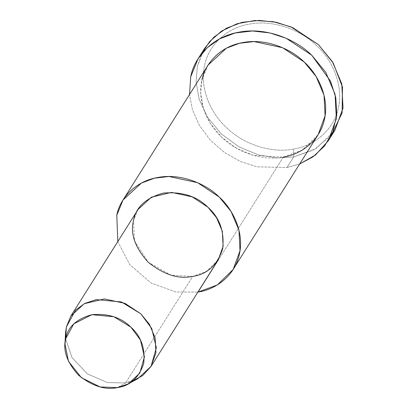 <?xml version="1.0" encoding="UTF-8"?>
<svg xmlns="http://www.w3.org/2000/svg" width="408" height="408" viewBox="0 0 408 408"><rect width="100%" height="100%" fill="white"/><g stroke="black" fill="none" stroke-linecap="round" stroke-linejoin="round"><path stroke-width="0.31" stroke-dasharray="2.04 1.53" d="M331.276 135.369L313.655 150.011L293.668 156.927L293.5 149.073C311.998 146.421 333.479 131.708 338.354 107.896C343.924 84.308 331.327 58.727 316.348 45.405C302.231 31.289 274.916 19.227 249.492 24.092C223.839 28.31 207.733 48.093 204.638 65.27C200.257 82.034 206.096 108.814 226.644 127.76C246.728 147.13 275.431 152.929 293.5 149.073L293.668 156.927L277.119 157.972L258.335 154.907L238.94 146.839L221.238 133.834L207.504 117.193L199.094 99.037L196.049 81.523L197.401 66.137L201.705 53.672M132.626 381.046L125.577 382.934L107.462 382.577L87.45 373.942L71.987 357.556L65.662 338.824L71.987 357.556L87.45 373.942L107.462 382.577L125.577 382.934L117.519 387.6L125.577 382.934L137.833 378.706M138.026 209.483L133.508 220.529L134.553 240.776L148.18 262.191L171.008 275.155L192.749 276.4L125.577 382.934L192.749 276.4L206.606 271.249L218.132 259.993M117.795 241.577L129.739 264.603L150.96 282.923L175.761 291.99L197.9 292.082L175.761 291.99L150.96 282.923L129.739 264.603L117.795 241.577M208.085 65.086L201.868 80.274L200.726 93.289L203.306 108.11L210.421 123.471L222.044 137.557L237.017 148.558L253.429 155.387L283.325 157.09L302.379 150.011L318.23 134.533M283.325 157.09L198.252 292.021L283.325 157.09C266.761 160.624 240.45 155.315 222.044 137.557C203.204 120.192 197.849 95.64 201.868 80.274M204.745 48.19L197.401 66.137L196.049 81.523L199.094 99.037L207.504 117.193L221.238 133.834L238.94 146.839L258.335 154.907L277.119 157.972L293.668 156.927L286.997 167.51L299.661 163.98L286.997 167.51L257.188 166.852L240.531 161.522L224.349 152.414L210.171 139.97L199.303 125.246L192.433 109.65L189.516 94.534L192.433 109.65L199.303 125.246L210.171 139.97L224.349 152.414L240.531 161.522L257.188 166.852L286.997 167.51L293.668 156.927L316.185 148.558L334.912 130.264M293.5 149.073C275.431 152.929 246.728 147.13 226.644 127.76C206.096 108.814 200.257 82.034 204.638 65.27C207.733 48.093 223.839 28.31 249.492 24.092C274.916 19.227 302.231 31.289 316.348 45.405C331.327 58.727 343.924 84.308 338.354 107.896C333.479 131.708 311.998 146.421 293.5 149.073"/><path stroke-width="0.61" d="M201.705 53.672L209.702 41.494L221.646 31.049L237.145 23.71L255.01 20.502L273.549 21.741L291.031 26.918L318.413 44.62L333.249 63.062L342.47 87.026L342.113 112.939L331.276 135.369M117.519 387.6L100.21 386.963L81.472 377.737L68.457 361.279L64.974 344.01L65.683 338.716L73.772 323.87L91.846 314.695L113.873 316.741L130.846 327.129L140.423 339.986L144.432 356.837L139.806 373.121L128.239 383.903L117.519 387.6C130.213 385.764 138.934 377.757 143.682 363.579C145.396 348.432 141.117 336.284 130.846 327.129C121.145 317.45 108.146 313.303 91.846 314.695C76.546 318.923 67.825 326.93 65.683 338.716C62.689 350.227 66.968 362.38 78.52 375.166C92.106 386.085 105.106 390.232 117.519 387.6M128.239 383.903L137.833 378.706L151.052 366.384L156.335 347.779L151.751 328.522L140.811 313.823L121.411 301.951L96.237 299.615L84.68 303.475L75.582 310.1L66.336 327.063L65.53 333.117L65.662 338.824L66.336 327.063L70.854 316.022L84.191 303.731L104.305 298.916L125.062 303.399L140.811 313.823L149.43 324.335L155.173 337.911L155.953 352.884L150.96 366.527L142.729 375.533L132.626 381.046M150.96 366.527L218.132 259.993L223.125 246.345L222.345 231.377L216.602 217.801L207.983 207.29L192.234 196.865L171.477 192.382L151.363 197.197L138.026 209.483L70.854 316.022M198.252 292.021C215.21 289.593 234.896 276.104 239.363 254.276C244.474 232.652 232.922 209.202 219.193 196.993C206.259 184.054 181.213 172.997 157.906 177.454C134.395 181.32 119.631 199.461 116.795 215.2L117.795 241.577L116.795 215.2L123.007 200.017L141.341 183.121L154.438 178.179L168.999 176.501L197.543 182.662L219.193 196.993L231.045 211.451L238.945 230.117L240.016 250.701L233.152 269.464L217.306 284.942L198.252 292.021M192.749 276.4C178.566 279.404 163.71 274.671 148.18 262.191C134.977 247.574 130.091 233.687 133.508 220.529C135.956 207.06 145.921 197.911 163.409 193.081C182.039 191.49 196.896 196.222 207.983 207.29C219.718 217.75 224.609 231.637 222.651 248.946C217.224 265.154 207.259 274.304 192.749 276.4M233.152 269.464L318.23 134.533L325.089 115.77L324.023 95.186L316.124 76.52L304.266 62.067L282.616 47.731L254.072 41.57L239.511 43.253L226.415 48.19L208.085 65.086L123.007 200.017M299.661 163.98L313.002 156.851L324.59 145.972L332.903 131.667L336.768 115.015L335.799 97.624L330.5 81.141L311.743 55.202C296.453 39.913 266.858 26.841 239.317 32.115C211.528 36.679 194.081 58.114 190.73 76.719L189.516 94.534L190.73 76.719L198.069 58.772L207.167 47.777L219.739 38.806L235.212 32.972L252.424 30.983L269.877 32.931L286.156 38.265L311.743 55.202L325.752 72.287L335.09 94.35L336.355 118.672L328.241 140.847L315.41 155.055L299.661 163.98M201.868 80.274C204.704 64.53 219.468 46.395 242.984 42.529C266.286 38.066 291.332 49.128 304.266 62.067C318 74.276 329.547 97.721 324.442 119.345C319.969 141.173 300.283 154.663 283.325 157.09M328.241 140.847L334.912 130.264L343.026 108.089L341.761 83.767L332.423 61.705L318.413 44.62L292.827 27.683L276.548 22.348L259.095 20.4L241.883 22.389L226.409 28.223L213.838 37.194L204.745 48.19L198.069 58.772M64.974 344.01L65.53 333.117"/></g></svg>
